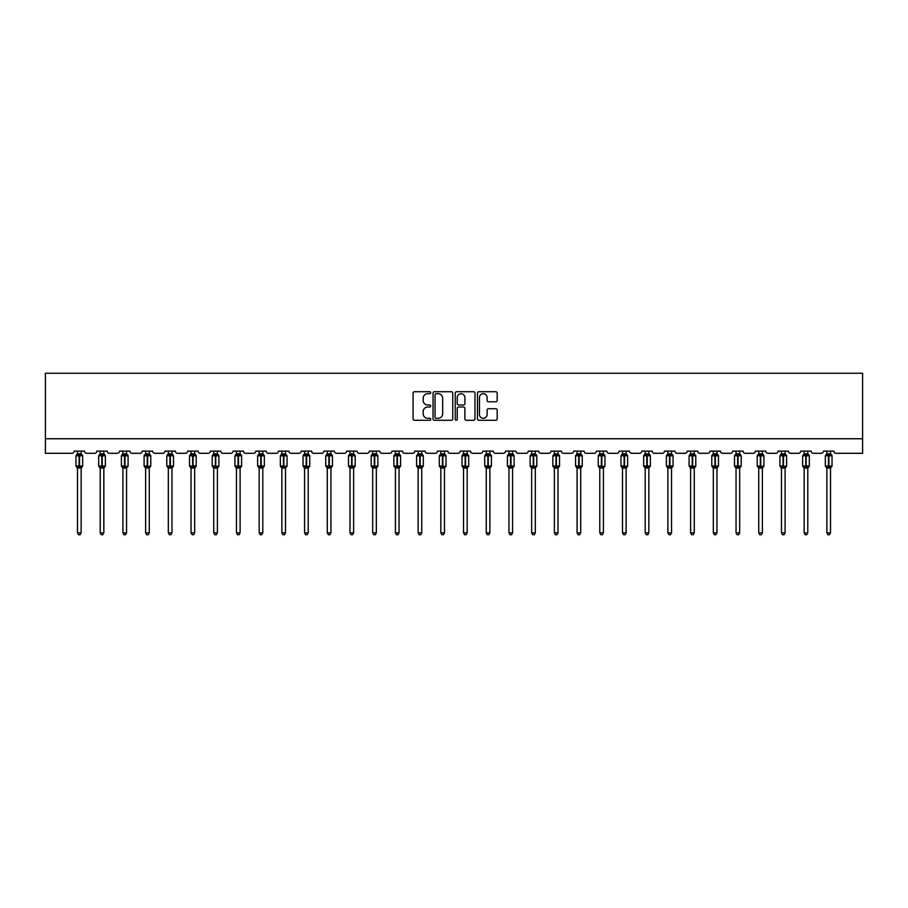<?xml version="1.0" encoding="UTF-8"?>
<svg xmlns="http://www.w3.org/2000/svg" width="908" height="908" viewBox="0 0 908 908"><rect width="100%" height="100%" fill="white"/><g stroke="black" fill="none" stroke-linecap="round" stroke-linejoin="round"><path stroke-width="1.36" d="M430.71 392.71A0.999 0.999 0 0 0 429.711 391.711L414.525 391.711A1.43 1.43 0 0 0 413.095 393.141L413.095 418.86A1.43 1.43 0 0 0 414.525 420.291L429.711 420.291A0.999 0.999 0 0 0 430.71 419.292A0.999 0.999 0 0 0 429.711 418.293L427.747 418.293A4.574 4.574 0 0 1 423.173 413.719L423.173 411.574A4.574 4.574 0 0 1 427.747 407L429.711 407A0.999 0.999 0 0 0 430.71 406.001A0.999 0.999 0 0 0 429.711 405.002L427.747 405.002A4.574 4.574 0 0 1 423.173 400.428L423.173 398.283A4.574 4.574 0 0 1 427.747 393.709L429.711 393.709A0.999 0.999 0 0 0 430.71 392.71M495.757 401.79A1.43 1.43 0 0 0 497.187 400.36L497.187 393.141A1.43 1.43 0 0 0 495.757 391.711L478.902 391.711A1.43 1.43 0 0 0 477.472 393.141L477.472 418.86A1.43 1.43 0 0 0 478.902 420.291L495.757 420.291A1.43 1.43 0 0 0 497.187 418.86L497.187 410.144A1.43 1.43 0 0 0 495.757 408.714L488.538 408.714A1.43 1.43 0 0 0 487.108 410.144L487.108 414.468A3.825 3.825 0 0 1 483.294 418.293A3.825 3.825 0 0 1 479.469 414.468L479.469 397.534A3.825 3.825 0 0 1 483.294 393.709A3.825 3.825 0 0 1 487.108 397.534L487.108 400.36A1.43 1.43 0 0 0 488.538 401.79L495.757 401.79M862.6 438.757L862.6 373.245L45.4 373.245L45.4 453.308L71.891 453.308A2.179 2.179 0 0 0 74.081 451.128L84.558 451.128A2.179 2.179 0 0 0 86.737 453.308L94.602 453.308A2.179 2.179 0 0 0 96.781 451.128L107.269 451.128A2.179 2.179 0 0 0 109.448 453.308L117.314 453.308A2.179 2.179 0 0 0 119.493 451.128L129.969 451.128A2.179 2.179 0 0 0 132.159 453.308L140.014 453.308A2.179 2.179 0 0 0 142.204 451.128L152.68 451.128A2.179 2.179 0 0 0 154.859 453.308L162.725 453.308A2.179 2.179 0 0 0 164.904 451.128L175.392 451.128A2.179 2.179 0 0 0 177.571 453.308L185.436 453.308A2.179 2.179 0 0 0 187.616 451.128L198.103 451.128A2.179 2.179 0 0 0 200.282 453.308L208.136 453.308A2.179 2.179 0 0 0 210.327 451.128L220.803 451.128A2.179 2.179 0 0 0 222.993 453.308L230.848 453.308A2.179 2.179 0 0 0 233.038 451.128L243.514 451.128A2.179 2.179 0 0 0 245.693 453.308L253.559 453.308A2.179 2.179 0 0 0 255.738 451.128L266.226 451.128A2.179 2.179 0 0 0 268.405 453.308L276.27 453.308A2.179 2.179 0 0 0 278.45 451.128L288.926 451.128A2.179 2.179 0 0 0 291.116 453.308L298.97 453.308A2.179 2.179 0 0 0 301.161 451.128L311.637 451.128A2.179 2.179 0 0 0 313.816 453.308L321.682 453.308A2.179 2.179 0 0 0 323.861 451.128L334.348 451.128A2.179 2.179 0 0 0 336.527 453.308L344.393 453.308A2.179 2.179 0 0 0 346.572 451.128L357.048 451.128A2.179 2.179 0 0 0 359.239 453.308L367.093 453.308A2.179 2.179 0 0 0 369.284 451.128L379.76 451.128A2.179 2.179 0 0 0 381.95 453.308L389.804 453.308A2.179 2.179 0 0 0 391.995 451.128L402.471 451.128A2.179 2.179 0 0 0 404.65 453.308L412.516 453.308A2.179 2.179 0 0 0 414.695 451.128L425.182 451.128A2.179 2.179 0 0 0 427.362 453.308L435.227 453.308A2.179 2.179 0 0 0 437.406 451.128L447.882 451.128A2.179 2.179 0 0 0 450.073 453.308L457.927 453.308A2.179 2.179 0 0 0 460.118 451.128L470.594 451.128A2.179 2.179 0 0 0 472.773 453.308L480.638 453.308A2.179 2.179 0 0 0 482.818 451.128L493.305 451.128A2.179 2.179 0 0 0 495.484 453.308L503.35 453.308A2.179 2.179 0 0 0 505.529 451.128L516.005 451.128A2.179 2.179 0 0 0 518.196 453.308L526.05 453.308A2.179 2.179 0 0 0 528.24 451.128L538.716 451.128A2.179 2.179 0 0 0 540.907 453.308L548.761 453.308A2.179 2.179 0 0 0 550.952 451.128L561.428 451.128A2.179 2.179 0 0 0 563.607 453.308L571.472 453.308A2.179 2.179 0 0 0 573.652 451.128L584.139 451.128A2.179 2.179 0 0 0 586.318 453.308L594.184 453.308A2.179 2.179 0 0 0 596.363 451.128L606.839 451.128A2.179 2.179 0 0 0 609.03 453.308L616.884 453.308A2.179 2.179 0 0 0 619.074 451.128L629.55 451.128A2.179 2.179 0 0 0 631.73 453.308L639.595 453.308A2.179 2.179 0 0 0 641.774 451.128L652.262 451.128A2.179 2.179 0 0 0 654.441 453.308L662.307 453.308A2.179 2.179 0 0 0 664.486 451.128L674.962 451.128A2.179 2.179 0 0 0 677.152 453.308L685.007 453.308A2.179 2.179 0 0 0 687.197 451.128L697.673 451.128A2.179 2.179 0 0 0 699.864 453.308L707.718 453.308A2.179 2.179 0 0 0 709.897 451.128L720.385 451.128A2.179 2.179 0 0 0 722.564 453.308L730.429 453.308A2.179 2.179 0 0 0 732.608 451.128L743.096 451.128A2.179 2.179 0 0 0 745.275 453.308L753.141 453.308A2.179 2.179 0 0 0 755.32 451.128L765.796 451.128A2.179 2.179 0 0 0 767.986 453.308L775.841 453.308A2.179 2.179 0 0 0 778.031 451.128L788.507 451.128A2.179 2.179 0 0 0 790.686 453.308L798.552 453.308A2.179 2.179 0 0 0 800.731 451.128L811.219 451.128A2.179 2.179 0 0 0 813.398 453.308L821.263 453.308A2.179 2.179 0 0 0 823.442 451.128L833.919 451.128A2.179 2.179 0 0 0 836.109 453.308L862.6 453.308L862.6 438.757L45.4 438.757M452.751 393.141A1.43 1.43 0 0 0 451.321 391.711L434.455 391.711A1.43 1.43 0 0 0 433.037 393.141L433.037 418.86A1.43 1.43 0 0 0 434.455 420.291L451.321 420.291A1.43 1.43 0 0 0 452.751 418.86L452.751 393.141M456.679 391.711L473.545 391.711A1.43 1.43 0 0 1 474.963 393.141L474.963 418.86A1.43 1.43 0 0 1 473.545 420.291L466.326 420.291A1.43 1.43 0 0 1 464.896 418.86L464.896 408.43A1.43 1.43 0 0 0 463.466 407L458.676 407A1.43 1.43 0 0 0 457.246 408.43L457.246 419.292A0.999 0.999 0 0 1 456.247 420.291A0.999 0.999 0 0 1 455.249 419.292L455.249 393.141A1.43 1.43 0 0 1 456.679 391.711M436.033 393.709A0.999 0.999 0 0 0 435.034 394.708L435.034 417.283A0.999 0.999 0 0 0 436.033 418.293L438.11 418.293A4.574 4.574 0 0 0 442.673 413.719L442.673 398.283A4.574 4.574 0 0 0 438.11 393.709L436.033 393.709M464.896 397.602A3.825 3.825 0 0 0 461.071 393.788A3.825 3.825 0 0 0 457.246 397.602L457.246 403.572A1.43 1.43 0 0 0 458.676 405.002L463.466 405.002A1.43 1.43 0 0 0 464.896 403.572L464.896 397.602M77.498 532.86L81.141 532.86L80.04 534.755L78.587 534.755L77.498 532.86L77.498 467.949A1.6 1.532 180 0 0 76.658 466.621L79.529 466.008L79.529 455.169L82.185 455.135A0.726 0.726 0 0 1 82.662 455.816L75.966 455.816L75.966 466.008L79.098 466.008L79.098 455.169L76.658 455.214A1.6 1.532 0 0 0 77.498 453.864L81.141 453.943L81.141 451.128M81.141 532.86L81.141 467.892L79.098 468.108L79.098 466.667L79.529 466.008L82.662 466.008A0.726 0.726 0 0 1 82.185 466.689L81.141 468.199M81.141 467.961L81.141 467.961A1.6 1.532 180 0 1 81.981 466.621L79.529 466.667L79.529 468.108M79.098 468.108L77.498 467.961M77.498 451.128L77.498 453.875M77.498 453.943L76.964 455.68L77.498 453.943M81.663 455.68L81.141 453.943M81.141 467.892L81.663 466.156M77.498 467.892L76.964 466.156M100.209 532.86L103.841 532.86L102.752 534.755L101.299 534.755L100.209 532.86L100.209 467.949A1.6 1.532 180 0 0 99.369 466.621L102.241 466.008L102.241 455.169L104.897 455.135A0.726 0.726 0 0 1 105.373 455.816L98.677 455.816L98.677 466.008L101.809 466.008L101.809 455.169L99.369 455.214A1.6 1.532 0 0 0 100.209 453.864L103.841 453.943L103.841 451.128M103.841 532.86L103.841 467.892L101.809 468.108L101.809 466.667L102.241 466.008L105.373 466.008A0.726 0.726 0 0 1 104.897 466.689L103.841 468.199M103.841 467.961L103.841 467.961A1.6 1.532 180 0 1 104.681 466.621L102.241 466.667L102.241 468.108M101.809 468.108L100.209 467.961M100.209 451.128L100.209 453.875M100.209 453.943L99.676 455.68L100.209 453.943M104.375 455.68L103.841 453.943M103.841 467.892L104.375 466.156M100.209 467.892L99.676 466.156M122.909 532.86L126.552 532.86L125.463 534.755L124.01 534.755L122.909 532.86L122.909 467.949A1.6 1.532 180 0 0 122.069 466.621L124.952 466.008L124.952 455.169L127.608 455.135A0.726 0.726 0 0 1 128.085 455.816L121.388 455.816L121.388 466.008L124.51 466.008L124.51 455.169L122.069 455.214A1.6 1.532 0 0 0 122.909 453.864L126.552 453.943L126.552 451.128M126.552 532.86L126.552 467.892L124.51 468.108L124.51 466.667L128.085 466.008A0.726 0.726 0 0 1 127.608 466.689L126.552 468.199M126.552 467.961L126.552 467.961A1.6 1.532 180 0 1 127.392 466.621L124.952 466.667L124.952 468.108M124.51 468.108L122.909 467.961M122.909 451.128L122.909 453.875M122.909 453.943L122.387 455.68L122.909 453.943M127.086 455.68L126.552 453.943M126.552 467.892L127.086 466.156M122.909 467.892L122.387 466.156M145.621 532.86L149.264 532.86L148.163 534.755L146.71 534.755L145.621 532.86L145.621 467.949A1.6 1.532 180 0 0 144.781 466.621L147.663 466.008L147.663 455.169L150.308 455.135A0.726 0.726 0 0 1 150.785 455.816L144.088 455.816L144.088 466.008L147.221 466.008L147.221 455.169L144.781 455.214A1.6 1.532 0 0 0 145.621 453.864L149.264 453.943L149.264 451.128M149.264 532.86L149.264 467.892L147.221 468.108L147.221 466.667L150.785 466.008A0.726 0.726 0 0 1 150.308 466.689L149.264 468.199M149.264 467.961L149.264 467.961A1.6 1.532 180 0 1 150.104 466.621L147.663 466.667L147.663 468.108M147.221 468.108L145.621 467.961M145.621 451.128L145.621 453.875M145.621 453.943L145.098 455.68L145.621 453.943M149.786 455.68L149.264 453.943M149.264 467.892L149.786 466.156M145.621 467.892L145.098 466.156M168.332 532.86L171.964 532.86L170.874 534.755L169.421 534.755L168.332 532.86L168.332 467.949A1.6 1.532 180 0 0 167.492 466.621L170.363 466.008L170.363 455.169L173.019 455.135A0.726 0.726 0 0 1 173.496 455.816L166.8 455.816L166.8 466.008L169.932 466.008L169.932 455.169L167.492 455.214A1.6 1.532 0 0 0 168.332 453.864L171.975 453.943L171.964 451.128M171.964 532.86L171.975 467.892L169.932 468.108L169.932 466.667L170.363 466.008L173.496 466.008A0.726 0.726 0 0 1 173.019 466.689L171.964 468.199M171.964 467.961L171.964 467.961A1.6 1.532 180 0 1 172.804 466.621L170.363 466.667L170.363 468.108M169.932 468.108L168.332 467.961M168.332 451.128L168.332 453.875M168.332 453.943L167.798 455.68L168.332 453.943M172.497 455.68L171.975 453.943M171.975 467.892L172.497 466.156M168.332 467.892L167.798 466.156M191.032 532.86L194.675 532.86L193.586 534.755L192.133 534.755L191.032 532.86L191.032 467.949A1.6 1.532 180 0 0 190.192 466.621L193.075 466.008L193.075 455.169L195.731 455.135A0.726 0.726 0 0 1 196.207 455.816L189.511 455.816L189.511 466.008L192.644 466.008L192.644 455.169L190.192 455.214A1.6 1.532 0 0 0 191.032 453.864L194.675 453.943L194.675 451.128M194.675 532.86L194.675 467.892L192.644 468.108L192.644 466.667L193.075 466.008L196.207 466.008A0.726 0.726 0 0 1 195.731 466.689L194.675 468.199M194.675 467.961L194.675 467.961A1.6 1.532 180 0 1 195.515 466.621L193.075 466.667L193.075 468.108M192.644 468.108L191.032 467.961M191.032 451.128L191.032 453.875M191.032 453.943L190.51 455.68L191.032 453.943M195.209 455.68L194.675 453.943M194.675 467.892L195.209 466.156M191.032 467.892L190.51 466.156M213.743 532.86L217.387 532.86L216.297 534.755L214.833 534.755L213.743 532.86L213.743 467.949A1.6 1.532 180 0 0 212.903 466.621L215.786 466.008L215.786 455.169L218.431 455.135A0.726 0.726 0 0 1 218.907 455.816L212.222 455.816L212.222 466.008L215.344 466.008L215.344 455.169L212.903 455.214A1.6 1.532 0 0 0 213.743 453.864L217.387 453.943L217.387 451.128M217.387 532.86L217.387 467.892L215.344 468.108L215.344 466.667L218.907 466.008A0.726 0.726 0 0 1 218.431 466.689L217.387 468.199M217.387 467.961L217.387 467.961A1.6 1.532 180 0 1 218.226 466.621L215.786 466.667L215.786 468.108M215.344 468.108L213.743 467.961M213.743 451.128L213.743 453.875M213.743 453.943L213.221 455.68L213.743 453.943M217.909 455.68L217.387 453.943M217.387 467.892L217.909 466.156M213.743 467.892L213.221 466.156M236.455 532.86L240.098 532.86L238.997 534.755L237.544 534.755L236.455 532.86L236.455 467.949A1.6 1.532 180 0 0 235.615 466.621L238.486 466.008L238.486 455.169L241.142 455.135A0.726 0.726 0 0 1 241.619 455.816L234.922 455.816L234.922 466.008L238.055 466.008L238.055 455.169L235.615 455.214A1.6 1.532 0 0 0 236.455 453.864L240.098 453.943L240.098 451.128M240.098 532.86L240.098 467.892L238.055 468.108L238.055 466.667L238.486 466.008L241.619 466.008A0.726 0.726 0 0 1 241.142 466.689L240.098 468.199M240.098 467.961L240.098 467.961A1.6 1.532 180 0 1 240.938 466.621L238.486 466.667L238.486 468.108M238.055 468.108L236.455 467.961M236.455 451.128L236.455 453.875M236.455 453.943L235.921 455.68L236.455 453.943M240.62 455.68L240.098 453.943M240.098 467.892L240.62 466.156M236.455 467.892L235.921 466.156M259.166 532.86L262.798 532.86L261.708 534.755L260.256 534.755L259.166 532.86L259.166 467.949A1.6 1.532 180 0 0 258.326 466.621L261.198 466.008L261.198 455.169L263.853 455.135A0.726 0.726 0 0 1 264.33 455.816L257.634 455.816L257.634 466.008L260.766 466.008L260.766 455.169L258.326 455.214A1.6 1.532 0 0 0 259.166 453.864L262.798 453.943L262.798 451.128M262.798 532.86L262.798 467.892L260.766 468.108L260.766 466.667L261.198 466.008L264.33 466.008A0.726 0.726 0 0 1 263.853 466.689L262.798 468.199M262.798 467.961L262.798 467.961A1.6 1.532 180 0 1 263.638 466.621L261.198 466.667L261.198 468.108M260.766 468.108L259.166 467.961M259.166 451.128L259.166 453.875M259.166 453.943L258.632 455.68L259.166 453.943M263.331 455.68L262.798 453.943M262.798 467.892L263.331 466.156M259.166 467.892L258.632 466.156M281.866 532.86L285.509 532.86L284.42 534.755L282.967 534.755L281.866 532.86L281.866 467.949A1.6 1.532 180 0 0 281.026 466.621L283.909 466.008L283.909 455.169L286.565 455.135A0.726 0.726 0 0 1 287.041 455.816L280.345 455.816L280.345 466.008L283.466 466.008L283.466 455.169L281.026 455.214A1.6 1.532 0 0 0 281.866 453.864L285.509 453.943L285.509 451.128M285.509 532.86L285.509 467.892L283.466 468.108L283.466 466.667L287.041 466.008A0.726 0.726 0 0 1 286.565 466.689L285.509 468.199M285.509 467.961L285.509 467.961A1.6 1.532 180 0 1 286.349 466.621L283.909 466.667L283.909 468.108M283.466 468.108L281.866 467.961M281.866 451.128L281.866 453.875M281.866 453.943L281.344 455.68L281.866 453.943M286.031 455.68L285.509 453.943M285.509 467.892L286.031 466.156M281.866 467.892L281.344 466.156M304.577 532.86L308.221 532.86L307.12 534.755L305.667 534.755L304.577 532.86L304.577 467.949A1.6 1.532 180 0 0 303.737 466.621L306.62 466.008L306.62 455.169L309.265 455.135A0.726 0.726 0 0 1 309.741 455.816L303.045 455.816L303.045 466.008L306.178 466.008L306.178 455.169L303.737 455.214A1.6 1.532 0 0 0 304.577 453.864L308.221 453.943L308.221 451.128M308.221 532.86L308.221 467.892L306.178 468.108L306.178 466.667L309.741 466.008A0.726 0.726 0 0 1 309.265 466.689L308.221 468.199M308.221 467.961L308.221 467.961A1.6 1.532 180 0 1 309.06 466.621L306.62 466.667L306.62 468.108M306.178 468.108L304.577 467.961M304.577 451.128L304.577 453.875M304.577 453.943L304.055 455.68L304.577 453.943M308.743 455.68L308.221 453.943M308.221 467.892L308.743 466.156M304.577 467.892L304.055 466.156M327.289 532.86L330.921 532.86L329.831 534.755L328.378 534.755L327.289 532.86L327.289 467.949A1.6 1.532 180 0 0 326.449 466.621L329.32 466.008L329.32 455.169L331.976 455.135A0.726 0.726 0 0 1 332.453 455.816L325.756 455.816L325.756 466.008L328.889 466.008L328.889 455.169L326.449 455.214A1.6 1.532 0 0 0 327.289 453.864L330.932 453.943L330.921 451.128M330.921 532.86L330.932 467.892L328.889 468.108L328.889 466.667L329.32 466.008L332.453 466.008A0.726 0.726 0 0 1 331.976 466.689L330.921 468.199M330.921 467.961L330.921 467.961A1.6 1.532 180 0 1 331.761 466.621L329.32 466.667L329.32 468.108M328.889 468.108L327.289 467.961M327.289 451.128L327.289 453.875M327.289 453.943L326.755 455.68L327.289 453.943M331.454 455.68L330.932 453.943M330.932 467.892L331.454 466.156M327.289 467.892L326.755 466.156M349.989 532.86L353.632 532.86L352.542 534.755L351.09 534.755L349.989 532.86L349.989 467.949A1.6 1.532 180 0 0 349.149 466.621L352.032 466.008L352.032 455.169L354.688 455.135A0.726 0.726 0 0 1 355.164 455.816L348.468 455.816L348.468 466.008L351.6 466.008L351.6 455.169L349.149 455.214A1.6 1.532 0 0 0 349.989 453.864L353.632 453.943L353.632 451.128M353.632 532.86L353.632 467.892L351.6 468.108L351.6 466.667L352.032 466.008L355.164 466.008A0.726 0.726 0 0 1 354.688 466.689L353.632 468.199M353.632 467.961L353.632 467.961A1.6 1.532 180 0 1 354.472 466.621L352.032 466.667L352.032 468.108M351.6 468.108L349.989 467.961M349.989 451.128L349.989 453.875M349.989 453.943L349.466 455.68L349.989 453.943M354.165 455.68L353.632 453.943M353.632 467.892L354.165 466.156M349.989 467.892L349.466 466.156M372.7 532.86L376.343 532.86L375.254 534.755L373.79 534.755L372.7 532.86L372.7 467.949A1.6 1.532 180 0 0 371.86 466.621L374.743 466.008L374.743 455.169L377.387 455.135A0.726 0.726 0 0 1 377.864 455.816L371.179 455.816L371.179 466.008L374.3 466.008L374.3 455.169L371.86 455.214A1.6 1.532 0 0 0 372.7 453.864L376.343 453.943L376.343 451.128M376.343 532.86L376.343 467.892L374.3 468.108L374.3 466.667L377.864 466.008A0.726 0.726 0 0 1 377.387 466.689L376.343 468.199M376.343 467.961L376.343 467.961A1.6 1.532 180 0 1 377.183 466.621L374.743 466.667L374.743 468.108M374.3 468.108L372.7 467.961M372.7 451.128L372.7 453.875M372.7 453.943L372.178 455.68L372.7 453.943M376.865 455.68L376.343 453.943M376.343 467.892L376.865 466.156M372.7 467.892L372.178 466.156M395.411 532.86L399.055 532.86L397.954 534.755L396.501 534.755L395.411 532.86L395.411 467.949A1.6 1.532 180 0 0 394.571 466.621L397.443 466.008L397.443 455.169L400.099 455.135A0.726 0.726 0 0 1 400.576 455.816L393.879 455.816L393.879 466.008L397.012 466.008L397.012 455.169L394.571 455.214A1.6 1.532 0 0 0 395.411 453.864L399.055 453.943L399.055 451.128M399.055 532.86L399.055 467.892L397.012 468.108L397.012 466.667L397.443 466.008L400.576 466.008A0.726 0.726 0 0 1 400.099 466.689L399.055 468.199M399.055 467.961L399.055 467.961A1.6 1.532 180 0 1 399.895 466.621L397.443 466.667L397.443 468.108M397.012 468.108L395.411 467.961M395.411 451.128L395.411 453.875M395.411 453.943L394.878 455.68L395.411 453.943M399.577 455.68L399.055 453.943M399.055 467.892L399.577 466.156M395.411 467.892L394.878 466.156M418.123 532.86L421.755 532.86L420.665 534.755L419.212 534.755L418.123 532.86L418.123 467.949A1.6 1.532 180 0 0 417.283 466.621L420.154 466.008L420.154 455.169L422.81 455.135A0.726 0.726 0 0 1 423.287 455.816L416.59 455.816L416.59 466.008L419.723 466.008L419.723 455.169L417.283 455.214A1.6 1.532 0 0 0 418.123 453.864L421.755 453.943L421.755 451.128M421.755 532.86L421.755 467.892L419.723 468.108L419.723 466.667L420.154 466.008L423.287 466.008A0.726 0.726 0 0 1 422.81 466.689L421.755 468.199M421.755 467.961L421.755 467.961A1.6 1.532 180 0 1 422.595 466.621L420.154 466.667L420.154 468.108M419.723 468.108L418.123 467.961M418.123 451.128L418.123 453.875M418.123 453.943L417.589 455.68L418.123 453.943M422.288 455.68L421.755 453.943M421.755 467.892L422.288 466.156M418.123 467.892L417.589 466.156M440.823 532.86L444.466 532.86L443.376 534.755L441.924 534.755L440.823 532.86L440.823 467.949A1.6 1.532 180 0 0 439.983 466.621L442.866 466.008L442.866 455.169L445.522 455.135A0.726 0.726 0 0 1 445.998 455.816L439.302 455.816L439.302 466.008L442.423 466.008L442.423 455.169L439.983 455.214A1.6 1.532 0 0 0 440.823 453.864L444.466 453.943L444.466 451.128M444.466 532.86L444.466 467.892L442.423 468.108L442.423 466.667L445.998 466.008A0.726 0.726 0 0 1 445.522 466.689L444.466 468.199M444.466 467.961L444.466 467.961A1.6 1.532 180 0 1 445.306 466.621L442.866 466.667L442.866 468.108M442.423 468.108L440.823 467.961M440.823 451.128L440.823 453.875M440.823 453.943L440.301 455.68L440.823 453.943M444.988 455.68L444.466 453.943M444.466 467.892L444.988 466.156M440.823 467.892L440.301 466.156M463.534 532.86L467.177 532.86L466.076 534.755L464.624 534.755L463.534 532.86L463.534 467.949A1.6 1.532 180 0 0 462.694 466.621L465.577 466.008L465.577 455.169L468.222 455.135A0.726 0.726 0 0 1 468.698 455.816L462.002 455.816L462.002 466.008L465.134 466.008L465.134 455.169L462.694 455.214A1.6 1.532 0 0 0 463.534 453.864L467.177 453.943L467.177 451.128M467.177 532.86L467.177 467.892L465.134 468.108L465.134 466.667L468.698 466.008A0.726 0.726 0 0 1 468.222 466.689L467.177 468.199M467.177 467.961L467.177 467.961A1.6 1.532 180 0 1 468.017 466.621L465.577 466.667L465.577 468.108M465.134 468.108L463.534 467.961M463.534 451.128L463.534 453.875M463.534 453.943L463.012 455.68L463.534 453.943M467.699 455.68L467.177 453.943M467.177 467.892L467.699 466.156M463.534 467.892L463.012 466.156M486.245 532.86L489.877 532.86L488.788 534.755L487.335 534.755L486.245 532.86L486.245 467.949A1.6 1.532 180 0 0 485.405 466.621L488.277 466.008L488.277 455.169L490.933 455.135A0.726 0.726 0 0 1 491.41 455.816L484.713 455.816L484.713 466.008L487.846 466.008L487.846 455.169L485.405 455.214A1.6 1.532 0 0 0 486.245 453.864L489.877 453.943L489.877 451.128M489.877 532.86L489.877 467.892L487.846 468.108L487.846 466.667L488.277 466.008L491.41 466.008A0.726 0.726 0 0 1 490.933 466.689L489.877 468.199M489.877 467.961L489.877 467.961A1.6 1.532 180 0 1 490.717 466.621L488.277 466.667L488.277 468.108M487.846 468.108L486.245 467.961M486.245 451.128L486.245 453.875M486.245 453.943L485.712 455.68L486.245 453.943M490.411 455.68L489.877 453.943M489.877 467.892L490.411 466.156M486.245 467.892L485.712 466.156M508.945 532.86L512.589 532.86L511.499 534.755L510.046 534.755L508.945 532.86L508.945 467.949A1.6 1.532 180 0 0 508.105 466.621L510.988 466.008L510.988 455.169L513.644 455.135A0.726 0.726 0 0 1 514.121 455.816L507.424 455.816L507.424 466.008L510.557 466.008L510.557 455.169L508.105 455.214A1.6 1.532 0 0 0 508.945 453.864L512.589 453.943L512.589 451.128M512.589 532.86L512.589 467.892L510.557 468.108L510.557 466.667L510.988 466.008L514.121 466.008A0.726 0.726 0 0 1 513.644 466.689L512.589 468.199M512.589 467.961L512.589 467.961A1.6 1.532 180 0 1 513.429 466.621L510.988 466.667L510.988 468.108M510.557 468.108L508.945 467.961M508.945 451.128L508.945 453.875M508.945 453.943L508.423 455.68L508.945 453.943M513.122 455.68L512.589 453.943M512.589 467.892L513.122 466.156M508.945 467.892L508.423 466.156M531.657 532.86L535.3 532.86L534.21 534.755L532.746 534.755L531.657 532.86L531.657 467.949A1.6 1.532 180 0 0 530.817 466.621L533.7 466.008L533.7 455.169L536.344 455.135A0.726 0.726 0 0 1 536.821 455.816L530.136 455.816L530.136 466.008L533.257 466.008L533.257 455.169L530.817 455.214A1.6 1.532 0 0 0 531.657 453.864L535.3 453.943L535.3 451.128M535.3 532.86L535.3 467.892L533.257 468.108L533.257 466.667L536.821 466.008A0.726 0.726 0 0 1 536.344 466.689L535.3 468.199M535.3 467.961L535.3 467.961A1.6 1.532 180 0 1 536.14 466.621L533.7 466.667L533.7 468.108M533.257 468.108L531.657 467.961M531.657 451.128L531.657 453.875M531.657 453.943L531.135 455.68L531.657 453.943M535.822 455.68L535.3 453.943M535.3 467.892L535.822 466.156M531.657 467.892L531.135 466.156M554.368 532.86L558.011 532.86L556.91 534.755L555.458 534.755L554.368 532.86L554.368 467.949A1.6 1.532 180 0 0 553.528 466.621L556.4 466.008L556.4 455.169L559.056 455.135A0.726 0.726 0 0 1 559.532 455.816L552.836 455.816L552.836 466.008L555.968 466.008L555.968 455.169L553.528 455.214A1.6 1.532 0 0 0 554.368 453.864L558.011 453.943L558.011 451.128M558.011 532.86L558.011 467.892L555.968 468.108L555.968 466.667L556.4 466.008L559.532 466.008A0.726 0.726 0 0 1 559.056 466.689L558.011 468.199M558.011 467.961L558.011 467.961A1.6 1.532 180 0 1 558.851 466.621L556.4 466.667L556.4 468.108M555.968 468.108L554.368 467.961M554.368 451.128L554.368 453.875M554.368 453.943L553.835 455.68L554.368 453.943M558.534 455.68L558.011 453.943M558.011 467.892L558.534 466.156M554.368 467.892L553.835 466.156M577.079 532.86L580.711 532.86L579.622 534.755L578.169 534.755L577.079 532.86L577.079 467.949A1.6 1.532 180 0 0 576.24 466.621L579.111 466.008L579.111 455.169L581.767 455.135A0.726 0.726 0 0 1 582.244 455.816L575.547 455.816L575.547 466.008L578.68 466.008L578.68 455.169L576.24 455.214A1.6 1.532 0 0 0 577.079 453.864L580.711 453.943L580.711 451.128M580.711 532.86L580.711 467.892L578.68 468.108L578.68 466.667L579.111 466.008L582.244 466.008A0.726 0.726 0 0 1 581.767 466.689L580.711 468.199M580.711 467.961L580.711 467.961A1.6 1.532 180 0 1 581.551 466.621L579.111 466.667L579.111 468.108M578.68 468.108L577.079 467.961M577.079 451.128L577.079 453.875M577.068 453.943L576.546 455.68L577.068 453.943M581.245 455.68L580.711 453.943M580.711 467.892L581.245 466.156M577.068 467.892L576.546 466.156M599.779 532.86L603.423 532.86L602.333 534.755L600.88 534.755L599.779 532.86L599.779 467.949A1.6 1.532 180 0 0 598.94 466.621L601.822 466.008L601.822 455.169L604.478 455.135A0.726 0.726 0 0 1 604.955 455.816L598.259 455.816L598.259 466.008L601.38 466.008L601.38 455.169L598.94 455.214A1.6 1.532 0 0 0 599.779 453.864L603.423 453.943L603.423 451.128M603.423 532.86L603.423 467.892L601.38 468.108L601.38 466.667L604.955 466.008A0.726 0.726 0 0 1 604.478 466.689L603.423 468.199M603.423 467.961L603.423 467.961A1.6 1.532 180 0 1 604.263 466.621L601.822 466.667L601.822 468.108M601.38 468.108L599.779 467.961M599.779 451.128L599.779 453.875M599.779 453.943L599.257 455.68L599.779 453.943M603.945 455.68L603.423 453.943M603.423 467.892L603.945 466.156M599.779 467.892L599.257 466.156M622.491 532.86L626.134 532.86L625.033 534.755L623.58 534.755L622.491 532.86L622.491 467.949A1.6 1.532 180 0 0 621.651 466.621L624.534 466.008L624.534 455.169L627.178 455.135A0.726 0.726 0 0 1 627.655 455.816L620.959 455.816L620.959 466.008L624.091 466.008L624.091 455.169L621.651 455.214A1.6 1.532 0 0 0 622.491 453.864L626.134 453.943L626.134 451.128M626.134 532.86L626.134 467.892L624.091 468.108L624.091 466.667L627.655 466.008A0.726 0.726 0 0 1 627.178 466.689L626.134 468.199M626.134 467.961L626.134 467.961A1.6 1.532 180 0 1 626.974 466.621L624.534 466.667L624.534 468.108M624.091 468.108L622.491 467.961M622.491 451.128L622.491 453.875M622.491 453.943L621.969 455.68L622.491 453.943M626.656 455.68L626.134 453.943M626.134 467.892L626.656 466.156M622.491 467.892L621.969 466.156M645.202 532.86L648.834 532.86L647.745 534.755L646.292 534.755L645.202 532.86L645.202 467.949A1.6 1.532 180 0 0 644.362 466.621L647.234 466.008L647.234 455.169L649.89 455.135A0.726 0.726 0 0 1 650.366 455.816L643.67 455.816L643.67 466.008L646.802 466.008L646.802 455.169L644.362 455.214A1.6 1.532 0 0 0 645.202 453.864L648.834 453.943L648.834 451.128M648.834 532.86L648.834 467.892L646.802 468.108L646.802 466.667L647.234 466.008L650.366 466.008A0.726 0.726 0 0 1 649.89 466.689L648.834 468.199M648.834 467.961L648.834 467.961A1.6 1.532 180 0 1 649.674 466.621L647.234 466.667L647.234 468.108M646.802 468.108L645.202 467.961M645.202 451.128L645.202 453.875M645.202 453.943L644.669 455.68L645.202 453.943M649.368 455.68L648.834 453.943M648.834 467.892L649.368 466.156M645.202 467.892L644.669 466.156M667.902 532.86L671.545 532.86L670.456 534.755L669.003 534.755L667.902 532.86L667.902 467.949A1.6 1.532 180 0 0 667.062 466.621L669.945 466.008L669.945 455.169L672.601 455.135A0.726 0.726 0 0 1 673.078 455.816L666.381 455.816L666.381 466.008L669.514 466.008L669.514 455.169L667.062 455.214A1.6 1.532 0 0 0 667.902 453.864L671.545 453.943L671.545 451.128M671.545 532.86L671.545 467.892L669.514 468.108L669.514 466.667L669.945 466.008L673.078 466.008A0.726 0.726 0 0 1 672.601 466.689L671.545 468.199M671.545 467.961L671.545 467.961A1.6 1.532 180 0 1 672.385 466.621L669.945 466.667L669.945 468.108M669.514 468.108L667.902 467.961M667.902 451.128L667.902 453.875M667.902 453.943L667.38 455.68L667.902 453.943M672.079 455.68L671.545 453.943M671.545 467.892L672.079 466.156M667.902 467.892L667.38 466.156M690.613 532.86L694.257 532.86L693.167 534.755L691.703 534.755L690.613 532.86L690.613 467.949A1.6 1.532 180 0 0 689.774 466.621L692.656 466.008L692.656 455.169L695.301 455.135A0.726 0.726 0 0 1 695.778 455.816L689.093 455.816L689.093 466.008L692.214 466.008L692.214 455.169L689.774 455.214A1.6 1.532 0 0 0 690.613 453.864L694.257 453.943L694.257 451.128M694.257 532.86L694.257 467.892L692.214 468.108L692.214 466.667L695.778 466.008A0.726 0.726 0 0 1 695.301 466.689L694.257 468.199M694.257 467.961L694.257 467.961A1.6 1.532 180 0 1 695.097 466.621L692.656 466.667L692.656 468.108M692.214 468.108L690.613 467.961M690.613 451.128L690.613 453.875M690.613 453.943L690.091 455.68L690.613 453.943M694.779 455.68L694.257 453.943M694.257 467.892L694.779 466.156M690.613 467.892L690.091 466.156M713.325 532.86L716.968 532.86L715.867 534.755L714.414 534.755L713.325 532.86L713.325 467.949A1.6 1.532 180 0 0 712.485 466.621L715.356 466.008L715.356 455.169L718.012 455.135A0.726 0.726 0 0 1 718.489 455.816L711.793 455.816L711.793 466.008L714.925 466.008L714.925 455.169L712.485 455.214A1.6 1.532 0 0 0 713.325 453.864L716.968 453.943L716.968 451.128M716.968 532.86L716.968 467.892L714.925 468.108L714.925 466.667L715.356 466.008L718.489 466.008A0.726 0.726 0 0 1 718.012 466.689L716.968 468.199M716.968 467.961L716.968 467.961A1.6 1.532 180 0 1 717.808 466.621L715.356 466.667L715.356 468.108M714.925 468.108L713.325 467.961M713.325 451.128L713.325 453.875M713.325 453.943L712.791 455.68L713.325 453.943M717.49 455.68L716.968 453.943M716.968 467.892L717.49 466.156M713.325 467.892L712.791 466.156M736.036 532.86L739.668 532.86L738.579 534.755L737.126 534.755L736.036 532.86L736.036 467.949A1.6 1.532 180 0 0 735.196 466.621L738.068 466.008L738.068 455.169L740.724 455.135A0.726 0.726 0 0 1 741.2 455.816L734.504 455.816L734.504 466.008L737.636 466.008L737.636 455.169L735.196 455.214A1.6 1.532 0 0 0 736.036 453.864L739.668 453.943L739.668 451.128M739.668 532.86L739.668 467.892L737.636 468.108L737.636 466.667L738.068 466.008L741.2 466.008A0.726 0.726 0 0 1 740.724 466.689L739.668 468.199M739.668 467.961L739.668 467.961A1.6 1.532 180 0 1 740.508 466.621L738.068 466.667L738.068 468.108M737.636 468.108L736.036 467.961M736.036 451.128L736.036 453.875M736.025 453.943L735.503 455.68L736.025 453.943M740.202 455.68L739.668 453.943M739.668 467.892L740.202 466.156M736.025 467.892L735.503 466.156M758.736 532.86L762.38 532.86L761.29 534.755L759.837 534.755L758.736 532.86L758.736 467.949A1.6 1.532 180 0 0 757.896 466.621L760.779 466.008L760.779 455.169L763.435 455.135A0.726 0.726 0 0 1 763.912 455.816L757.215 455.816L757.215 466.008L760.337 466.008L760.337 455.169L757.896 455.214A1.6 1.532 0 0 0 758.736 453.864L762.38 453.943L762.38 451.128M762.38 532.86L762.38 467.892L760.337 468.108L760.337 466.667L763.912 466.008A0.726 0.726 0 0 1 763.435 466.689L762.38 468.199M762.38 467.961L762.38 467.961A1.6 1.532 180 0 1 763.219 466.621L760.779 466.667L760.779 468.108M760.337 468.108L758.736 467.961M758.736 451.128L758.736 453.875M758.736 453.943L758.214 455.68L758.736 453.943M762.902 455.68L762.38 453.943M762.38 467.892L762.902 466.156M758.736 467.892L758.214 466.156M781.447 532.86L785.091 532.86L783.99 534.755L782.537 534.755L781.447 532.86L781.447 467.949A1.6 1.532 180 0 0 780.608 466.621L783.49 466.008L783.49 455.169L786.135 455.135A0.726 0.726 0 0 1 786.612 455.816L779.915 455.816L779.915 466.008L783.048 466.008L783.048 455.169L780.608 455.214A1.6 1.532 0 0 0 781.447 453.864L785.091 453.943L785.091 451.128M785.091 532.86L785.091 467.892L783.048 468.108L783.048 466.667L786.612 466.008A0.726 0.726 0 0 1 786.135 466.689L785.091 468.199M785.091 467.961L785.091 467.961A1.6 1.532 180 0 1 785.931 466.621L783.49 466.667L783.49 468.108M783.048 468.108L781.447 467.961M781.447 451.128L781.447 453.875M781.447 453.943L780.914 455.68L781.447 453.943M785.613 455.68L785.091 453.943M785.091 467.892L785.613 466.156M781.447 467.892L780.914 466.156M804.159 532.86L807.791 532.86L806.701 534.755L805.248 534.755L804.159 532.86L804.159 467.949A1.6 1.532 180 0 0 803.319 466.621L806.19 466.008L806.19 455.169L808.846 455.135A0.726 0.726 0 0 1 809.323 455.816L802.627 455.816L802.627 466.008L805.759 466.008L805.759 455.169L803.319 455.214A1.6 1.532 0 0 0 804.159 453.864L807.791 453.943L807.791 451.128M807.791 532.86L807.791 467.892L805.759 468.108L805.759 466.667L806.19 466.008L809.323 466.008A0.726 0.726 0 0 1 808.846 466.689L807.791 468.199M807.791 467.961L807.791 467.961A1.6 1.532 180 0 1 808.631 466.621L806.19 466.667L806.19 468.108M805.759 468.108L804.159 467.961M804.159 451.128L804.159 453.875M804.159 453.943L803.625 455.68L804.159 453.943M808.324 455.68L807.791 453.943M807.791 467.892L808.324 466.156M804.159 467.892L803.625 466.156M826.859 532.86L830.502 532.86L829.413 534.755L827.96 534.755L826.859 532.86L826.859 467.949A1.6 1.532 180 0 0 826.019 466.621L828.902 466.008L828.902 455.169L831.558 455.135A0.726 0.726 0 0 1 832.034 455.816L825.338 455.816L825.338 466.008L828.471 466.008L828.471 455.169L826.019 455.214A1.6 1.532 0 0 0 826.859 453.864L830.502 453.943L830.502 451.128M830.502 532.86L830.502 467.892L828.471 468.108L828.471 466.667L828.902 466.008L832.034 466.008A0.726 0.726 0 0 1 831.558 466.689L830.502 468.199M830.502 467.961L830.502 467.961A1.6 1.532 180 0 1 831.342 466.621L828.902 466.667L828.902 468.108M828.471 468.108L826.859 467.961M826.859 451.128L826.859 453.875M826.859 453.943L826.337 455.68L826.859 453.943M831.036 455.68L830.502 453.943M830.502 467.892L831.036 466.156M826.859 467.892L826.337 466.156M79.529 453.728L79.529 455.169L79.098 453.728M81.981 455.214A1.6 1.532 0 0 1 81.141 453.864M102.241 453.728L102.241 455.169L101.809 453.728M104.681 455.214A1.6 1.532 0 0 1 103.841 453.864M124.952 453.728L124.952 455.169L124.51 453.728M127.392 455.214A1.6 1.532 0 0 1 126.552 453.864M147.663 453.728L147.663 455.169L147.221 453.728M150.104 455.214A1.6 1.532 0 0 1 149.264 453.864M170.363 453.728L170.363 455.169L169.932 453.728M172.804 455.214A1.6 1.532 0 0 1 171.964 453.864M193.075 453.728L193.075 455.169L192.644 453.728M195.515 455.214A1.6 1.532 0 0 1 194.675 453.864M215.786 453.728L215.786 455.169L215.344 453.728M218.226 455.214A1.6 1.532 0 0 1 217.387 453.864M238.486 453.728L238.486 455.169L238.055 453.728M240.938 455.214A1.6 1.532 0 0 1 240.098 453.864M261.198 453.728L261.198 455.169L260.766 453.728M263.638 455.214A1.6 1.532 0 0 1 262.798 453.864M283.909 453.728L283.909 455.169L283.466 453.728M286.349 455.214A1.6 1.532 0 0 1 285.509 453.864M306.62 453.728L306.62 455.169L306.178 453.728M309.06 455.214A1.6 1.532 0 0 1 308.221 453.864M329.32 453.728L329.32 455.169L328.889 453.728M331.761 455.214A1.6 1.532 0 0 1 330.921 453.864M352.032 453.728L352.032 455.169L351.6 453.728M354.472 455.214A1.6 1.532 0 0 1 353.632 453.864M374.743 453.728L374.743 455.169L374.3 453.728M377.183 455.214A1.6 1.532 0 0 1 376.343 453.864M397.443 453.728L397.443 455.169L397.012 453.728M399.895 455.214A1.6 1.532 0 0 1 399.055 453.864M420.154 453.728L420.154 455.169L419.723 453.728M422.595 455.214A1.6 1.532 0 0 1 421.755 453.864M442.866 453.728L442.866 455.169L442.423 453.728M445.306 455.214A1.6 1.532 0 0 1 444.466 453.864M465.577 453.728L465.577 455.169L465.134 453.728M468.017 455.214A1.6 1.532 0 0 1 467.177 453.864M488.277 453.728L488.277 455.169L487.846 453.728M490.717 455.214A1.6 1.532 0 0 1 489.877 453.864M510.988 453.728L510.988 455.169L510.557 453.728M513.429 455.214A1.6 1.532 0 0 1 512.589 453.864M533.7 453.728L533.7 455.169L533.257 453.728M536.14 455.214A1.6 1.532 0 0 1 535.3 453.864M556.4 453.728L556.4 455.169L555.968 453.728M558.851 455.214A1.6 1.532 0 0 1 558.011 453.864M579.111 453.728L579.111 455.169L578.68 453.728M581.551 455.214A1.6 1.532 0 0 1 580.711 453.864M601.822 453.728L601.822 455.169L601.38 453.728M604.263 455.214A1.6 1.532 0 0 1 603.423 453.864M624.534 453.728L624.534 455.169L624.091 453.728M626.974 455.214A1.6 1.532 0 0 1 626.134 453.864M647.234 453.728L647.234 455.169L646.802 453.728M649.674 455.214A1.6 1.532 0 0 1 648.834 453.864M669.945 453.728L669.945 455.169L669.514 453.728M672.385 455.214A1.6 1.532 0 0 1 671.545 453.864M692.656 453.728L692.656 455.169L692.214 453.728M695.097 455.214A1.6 1.532 0 0 1 694.257 453.864M715.356 453.728L715.356 455.169L714.925 453.728M717.808 455.214A1.6 1.532 0 0 1 716.968 453.864M738.068 453.728L738.068 455.169L737.636 453.728M740.508 455.214A1.6 1.532 0 0 1 739.668 453.864M760.779 453.728L760.779 455.169L760.337 453.728M763.219 455.214A1.6 1.532 0 0 1 762.38 453.864M783.49 453.728L783.49 455.169L783.048 453.728M785.931 455.214A1.6 1.532 0 0 1 785.091 453.864M806.19 453.728L806.19 455.169L805.759 453.728M808.631 455.214A1.6 1.532 0 0 1 807.791 453.864M828.902 453.728L828.902 455.169L828.471 453.728M831.342 455.214A1.6 1.532 0 0 1 830.502 453.864M82.662 466.008L82.662 455.816M77.498 468.199L75.966 466.008M77.498 453.637L75.966 455.816M82.185 455.135L81.141 453.637M105.373 466.008L105.373 455.816M100.209 468.199L98.677 466.008M100.209 453.637L98.677 455.816M104.897 455.135L103.841 453.637M128.085 466.008L128.085 455.816M122.909 468.199L121.388 466.008M122.909 453.637L121.388 455.816M127.608 455.135L126.552 453.637M150.785 466.008L150.785 455.816M145.621 468.199L144.088 466.008M145.621 453.637L144.088 455.816M150.308 455.135L149.264 453.637M173.496 466.008L173.496 455.816M168.332 468.199L166.8 466.008M168.332 453.637L166.8 455.816M173.019 455.135L171.964 453.637M196.207 466.008L196.207 455.816M191.032 468.199L189.511 466.008M191.032 453.637L189.511 455.816M195.731 455.135L194.675 453.637M218.907 466.008L218.907 455.816M213.743 468.199L212.222 466.008M213.743 453.637L212.222 455.816M218.431 455.135L217.387 453.637M241.619 466.008L241.619 455.816M236.455 468.199L234.922 466.008M236.455 453.637L234.922 455.816M241.142 455.135L240.098 453.637M264.33 466.008L264.33 455.816M259.166 468.199L257.634 466.008M259.166 453.637L257.634 455.816M263.853 455.135L262.798 453.637M287.041 466.008L287.041 455.816M281.866 468.199L280.345 466.008M281.866 453.637L280.345 455.816M286.565 455.135L285.509 453.637M309.741 466.008L309.741 455.816M304.577 468.199L303.045 466.008M304.577 453.637L303.045 455.816M309.265 455.135L308.221 453.637M332.453 466.008L332.453 455.816M327.289 468.199L325.756 466.008M327.289 453.637L325.756 455.816M331.976 455.135L330.921 453.637M355.164 466.008L355.164 455.816M349.989 468.199L348.468 466.008M349.989 453.637L348.468 455.816M354.688 455.135L353.632 453.637M377.864 466.008L377.864 455.816M372.7 468.199L371.179 466.008M372.7 453.637L371.179 455.816M377.387 455.135L376.343 453.637M400.576 466.008L400.576 455.816M395.411 468.199L393.879 466.008M395.411 453.637L393.879 455.816M400.099 455.135L399.055 453.637M423.287 466.008L423.287 455.816M418.123 468.199L416.59 466.008M418.123 453.637L416.59 455.816M422.81 455.135L421.755 453.637M445.998 466.008L445.998 455.816M440.823 468.199L439.302 466.008M440.823 453.637L439.302 455.816M445.522 455.135L444.466 453.637M468.698 466.008L468.698 455.816M463.534 468.199L462.002 466.008M463.534 453.637L462.002 455.816M468.222 455.135L467.177 453.637M491.41 466.008L491.41 455.816M486.245 468.199L484.713 466.008M486.245 453.637L484.713 455.816M490.933 455.135L489.877 453.637M514.121 466.008L514.121 455.816M508.945 468.199L507.424 466.008M508.945 453.637L507.424 455.816M513.644 455.135L512.589 453.637M536.821 466.008L536.821 455.816M531.657 468.199L530.136 466.008M531.657 453.637L530.136 455.816M536.344 455.135L535.3 453.637M559.532 466.008L559.532 455.816M554.368 468.199L552.836 466.008M554.368 453.637L552.836 455.816M559.056 455.135L558.011 453.637M582.244 466.008L582.244 455.816M577.079 468.199L575.547 466.008M577.079 453.637L575.547 455.816M581.767 455.135L580.711 453.637M604.955 466.008L604.955 455.816M599.779 468.199L598.259 466.008M599.779 453.637L598.259 455.816M604.478 455.135L603.423 453.637M627.655 466.008L627.655 455.816M622.491 468.199L620.959 466.008M622.491 453.637L620.959 455.816M627.178 455.135L626.134 453.637M650.366 466.008L650.366 455.816M645.202 468.199L643.67 466.008M645.202 453.637L643.67 455.816M649.89 455.135L648.834 453.637M673.078 466.008L673.078 455.816M667.902 468.199L666.381 466.008M667.902 453.637L666.381 455.816M672.601 455.135L671.545 453.637M695.778 466.008L695.778 455.816M690.613 468.199L689.093 466.008M690.613 453.637L689.093 455.816M695.301 455.135L694.257 453.637M718.489 466.008L718.489 455.816M713.325 468.199L711.793 466.008M713.325 453.637L711.793 455.816M718.012 455.135L716.968 453.637M741.2 466.008L741.2 455.816M736.036 468.199L734.504 466.008M736.036 453.637L734.504 455.816M740.724 455.135L739.668 453.637M763.912 466.008L763.912 455.816M758.736 468.199L757.215 466.008M758.736 453.637L757.215 455.816M763.435 455.135L762.38 453.637M786.612 466.008L786.612 455.816M781.447 468.199L779.915 466.008M781.447 453.637L779.915 455.816M786.135 455.135L785.091 453.637M809.323 466.008L809.323 455.816M804.159 468.199L802.627 466.008M804.159 453.637L802.627 455.816M808.846 455.135L807.791 453.637M832.034 466.008L832.034 455.816M826.859 468.199L825.338 466.008M826.859 453.637L825.338 455.816M831.558 455.135L830.502 453.637"/></g></svg>

